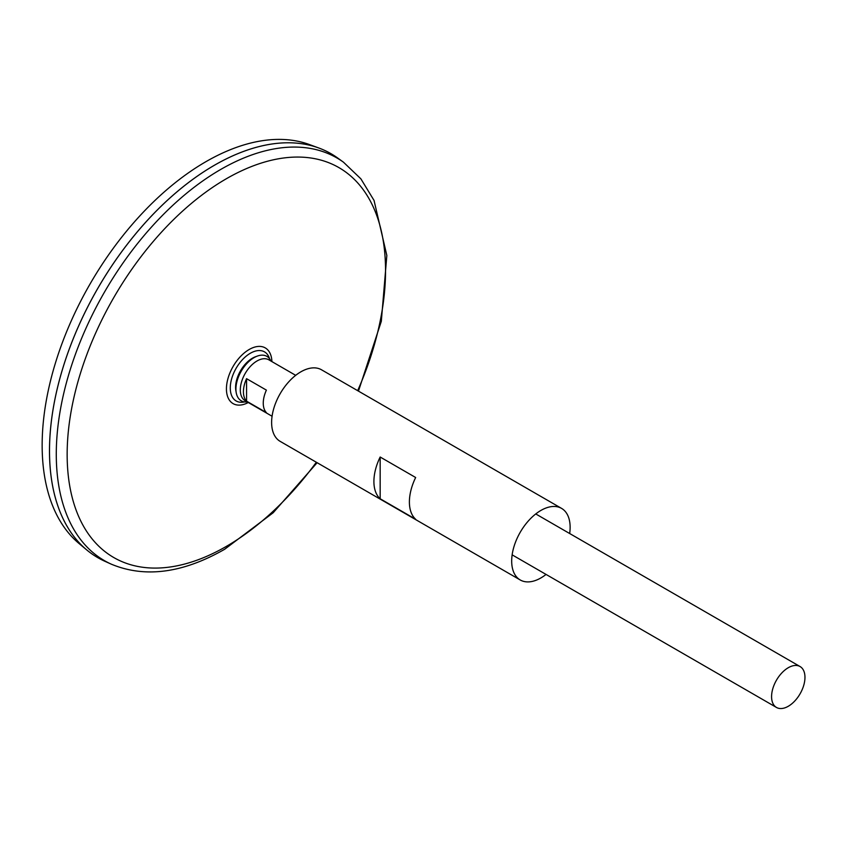 <?xml version="1.0" encoding="UTF-8"?>
<svg xmlns="http://www.w3.org/2000/svg" width="847" height="847" viewBox="0 0 847 847"><rect width="100%" height="100%" fill="white"/><g stroke="black" fill="none" stroke-linecap="round" stroke-linejoin="round"><path stroke-width="1.27" d="M244.561 401.912A28.343 16.368 -60 0 1 236.154 368.233A28.343 16.368 -60 0 1 269.526 358.673M343.459 162.179A232.491 134.228 -60 0 0 104.435 292.183A232.491 134.228 -60 0 0 111.359 564.197L104.753 561.222A233.221 134.652 -60 0 1 97.807 288.361A233.221 134.652 -60 0 1 337.582 157.944L343.459 162.179L360.875 178.833L374.046 200.432L386.835 255.476L381.319 321.299L358.461 391.123M49.507 450.89A233.19 134.631 -60 0 1 214.407 165.271M97.797 557.654A233.221 134.652 -60 0 1 86.775 549.957A233.221 134.652 -60 0 1 97.786 288.351A233.221 134.652 -60 0 1 318.843 148.013A233.221 134.652 -60 0 1 331.018 153.709M86.775 549.957L79.163 543.615A231.527 133.667 -60 0 1 90.1 283.914A231.527 133.667 -60 0 1 309.547 144.593L318.843 148.013M788.271 706.282A23.621 13.637 -60 0 1 776.466 707.446A23.621 13.637 -60 0 1 776.466 680.183A23.621 13.637 -60 0 1 800.076 666.547A23.621 13.637 -60 0 1 803.697 685.467A23.621 13.637 -60 0 1 788.271 706.282M272.078 416.248L245.196 400.726A23.621 13.637 -60 0 1 245.196 373.453A23.621 13.637 -60 0 1 268.817 359.816L295.688 375.337M246.562 378.673L266.392 390.118A23.621 13.637 120 0 0 266.392 412.605L246.562 401.16A23.621 13.637 -60 0 1 246.562 378.673L246.562 401.16M247.282 401.933A25.664 14.823 -60 0 1 236.228 392.712L235.879 390.763A23.822 13.753 -60 0 1 255.519 356.735L257.393 356.058A25.664 14.823 -60 0 1 270.892 361.023M236.228 392.712A25.664 14.823 -60 0 1 257.393 356.058M546.05 574.425A41.334 23.864 -60 0 1 540.905 577.929A41.334 23.864 -60 0 1 520.238 579.973A41.334 23.864 -60 0 1 520.238 532.255A41.334 23.864 -60 0 1 561.572 508.391A41.334 23.864 -60 0 1 569.671 533.515M520.238 579.973L280.177 441.372A41.334 23.864 -60 0 1 280.177 393.654A41.334 23.864 -60 0 1 321.511 369.79L561.572 508.391M415.655 519.253L380.165 498.767A41.334 23.864 -60 0 1 380.165 457.02L415.655 477.507A41.334 23.864 120 0 0 415.655 519.253M380.165 498.767L380.165 457.02M248.287 402.516A32.165 18.57 -60 0 1 226.435 388.54A32.165 18.57 -60 0 1 248.88 349.673A32.165 18.57 -60 0 1 271.908 361.605M316.333 462.25A225.133 129.983 -60 0 1 226.35 546.389A225.133 129.983 -60 0 1 70.333 416.078A225.133 129.983 -60 0 1 288.414 157.468A225.133 129.983 -60 0 1 357.667 390.668M111.359 564.197C144.996 578.173 182.751 573.207 224.603 549.301L273.189 512.742L317.127 462.706M800.076 666.547L535.749 513.938M776.466 707.446L512.139 554.849"/></g></svg>
